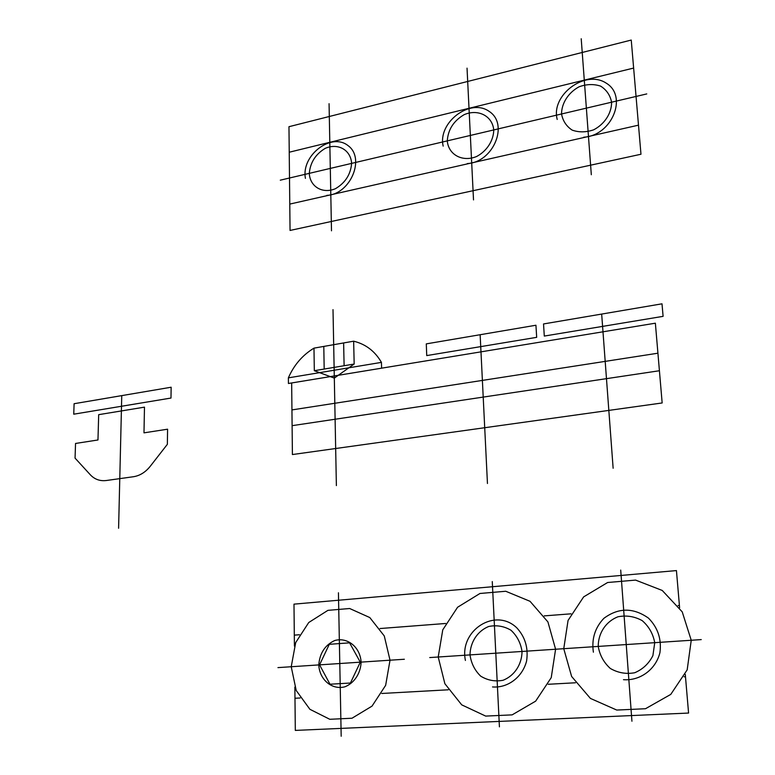 <?xml version="1.0" encoding="UTF-8"?>
<svg xmlns="http://www.w3.org/2000/svg" width="775" height="775" viewBox="0 0 775 775"><rect width="100%" height="100%" fill="white"/><g stroke="black" fill="none" stroke-linecap="round" stroke-linejoin="round"><path stroke-width="1.16" d="M333.008 309.642L336.379 485.596M419.023 436.887L292.407 454.547L291.662 382.957L655.369 323.194L662.16 402.961L419.023 436.887M659.418 370.741L292.107 425.669M291.942 409.917L657.917 353.206M426.734 355.589L426.289 343.877L535.942 325.238L536.678 337.338L426.734 355.589M663.1 316.345L544.292 336.069L543.537 323.95L662.005 303.819L663.1 316.345M601.671 314.069L613.132 468.245M480.142 334.722L487.456 483.493M679.607 607.745L676.439 570.584L293.987 604.142L294.423 646.088M684.102 676.778L685.478 676.701L688.578 713.058L295.314 730.408L294.975 698.265L300.177 697.975M445.635 623.478L380.012 628.535M548.264 684.277L575.447 682.775M294.858 687.096L294.975 698.265M299.45 634.744L294.306 635.142M381.765 693.47L448.27 689.798M571.03 613.819L544.234 615.883M438.214 657.006L442.767 629.823L457.599 607.242L479.967 593.476L505.746 591.257L530.032 601.303L547.925 621.938L555.597 649.237L551.238 677.631L535.651 701.152L512.139 714.87L485.683 716.09L461.716 704.853L444.879 683.724L438.214 657.006M563.754 648.704L568.065 620.426L583.633 596.895L607.61 582.509L635.587 580.097L662.238 590.453L682.223 611.863L691.242 640.257L687.183 669.852L670.772 694.39L645.498 708.728L616.745 710.055L590.414 698.411L571.621 676.468L563.754 648.704M679.413 605.469L678.057 605.575M685.478 676.701L685.284 674.376M465.417 660.445C459.023 630.511 495.341 607.038 516.809 627.857C525.227 637.04 528.482 648.084 526.593 660.988C522.515 677.127 507.858 688.21 492.522 686.941M469.999 654.904C470.212 642.136 477.565 630.976 488.715 626.481C496.533 624.892 503.953 626.132 510.958 630.22C517.002 635.829 520.693 642.911 522.03 651.465C521.924 664.475 514.377 675.897 502.975 680.295C495.031 681.768 487.591 680.373 480.665 676.129C474.765 670.414 471.21 663.332 469.999 654.904M499.42 726.843L492.27 581.57M564.801 648.627L429.738 657.568M593.388 652.192C591.461 639.065 594.948 627.789 603.841 618.363C618.431 607.523 633.311 607.445 648.491 618.13C657.868 627.663 661.685 639.143 659.942 652.579C655.882 669.397 640.198 680.973 623.478 679.685M598.232 646.418C598.164 633.136 605.885 621.502 617.908 616.793C626.365 615.108 634.463 616.377 642.175 620.61C648.888 626.423 653.073 633.785 654.739 642.678L652.899 655.631C648.849 663.613 642.775 669.319 634.696 672.748C626.084 674.298 617.966 672.874 610.332 668.467C603.773 662.538 599.743 655.185 598.232 646.418M631.935 721.234L620.707 570.09M701.249 639.598L554.561 649.305M144.479 407.146L143.985 432.847L167.584 429.195L167.361 444.317L150.243 466.298C145.468 472.237 139.868 475.714 133.426 476.732L106.262 480.519C99.965 481.265 94.666 479.367 90.355 474.823L75.059 458.122L75.543 443.455L97.97 439.977L98.687 414.664L144.479 407.146M170.984 398.05L171.139 387.229L74.1 403.717L73.751 414.189L170.984 398.05M121.753 395.618L118.594 528.25M277.944 667.614L339.789 663.526L338.433 592.768M404.356 659.254L339.789 663.526L341.184 736.25M291.226 666.742L295.701 642.562L308.75 622.509L327.922 610.351L349.661 608.511L369.801 617.559L384.284 635.965L390.019 660.203L385.65 685.333L372.029 706.122L351.995 718.231L329.782 719.287L309.903 709.299L296.224 690.515L291.226 666.742M318.777 664.911C319.717 653.218 325.016 645.091 334.664 640.547C347.403 636.817 360.259 647.135 361.102 662.112C360.714 673.272 354.32 683.037 344.982 686.776C332.029 690.331 319.445 679.665 318.777 664.911M557.215 119.447C550.589 95.218 585.27 69.178 606.224 83.148C628.186 96.197 611.785 135.761 583.72 137.204M561.546 113.983C561.555 103.153 568.472 92.457 579.158 86.761C586.665 84.078 593.824 83.874 600.625 86.132C606.525 89.852 610.187 95.209 611.591 102.203C611.688 113.218 604.587 124.145 593.689 129.803C586.065 132.409 578.877 132.506 572.144 130.103C566.37 126.277 562.834 120.91 561.546 113.983M443.174 146.126C437.555 122.586 470.154 97.698 489.209 111.426C509.204 124.281 493.229 162.421 467.286 163.573M447.291 140.876C448.028 129.599 453.637 120.861 464.128 114.671C478.03 108.636 492.435 115.892 493.752 129.938C493.607 140.595 486.826 151.115 476.644 156.492C462.491 162.401 448.396 154.729 447.291 140.876M305.427 178.357C300.952 155.668 331.119 132.128 347.985 145.564C365.722 158.148 350.29 194.564 326.798 195.377M309.293 173.358C310.252 162.527 315.561 154.196 325.219 148.374C337.958 142.736 350.794 149.885 351.618 163.389C350.697 174.414 345.311 182.852 335.449 188.693C322.497 194.196 309.942 186.678 309.293 173.358M280.288 180.178L646.767 93.92M581.211 38.75L591.315 174.724M467.034 68.152L473.515 199.911M329.065 103.695L331.497 230.805M288.968 126.703L290.053 230.446L640.973 154.244L631.247 40.058L288.968 126.703M633.63 68.074L289.24 152.22M289.782 204.087L638.493 125.162M329.985 684.228L319.562 664.863L329.298 644.316L349.583 642.833L360.298 662.17L350.436 683.017L329.985 684.228M334.316 378.103L314.321 370.702L313.982 348.14L353.642 341.194L354.175 364.037L334.316 378.103M323.795 346.425L324.183 369.045M343.625 342.947L344.11 365.713M354.175 364.037L314.321 370.702M381.436 362.38L288.377 377.851L288.436 383.489L381.6 368.183L381.436 362.38C374.945 351.182 365.684 344.119 353.642 341.194M288.377 377.851C293.967 365.025 302.512 355.115 313.982 348.14"/></g></svg>

